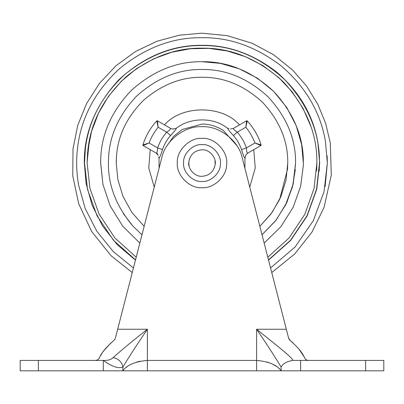<?xml version="1.0" encoding="UTF-8"?>
<svg xmlns="http://www.w3.org/2000/svg" width="404" height="404" viewBox="0 0 404 404"><rect width="100%" height="100%" fill="white"/><g stroke="black" fill="none" stroke-linecap="round" stroke-linejoin="round"><path stroke-width="0.61" d="M172.957 129.053L176.331 128.26C176.068 129.315 174.154 131.744 170.574 135.547L172.134 133.785M174.235 131.411L175.477 129.911M175.947 129.25L176.25 128.684M245.955 154.883L244.955 158.201C244.173 157.454 243.031 154.575 241.521 149.576L242.274 151.808M243.279 154.818L243.95 156.641M244.294 157.378L244.632 157.924M108.454 161.868L108.479 160.691C107.535 183.84 115.716 205.692 133.027 226.245L141.971 234.795L133.027 226.245L123.215 213.489M262.029 234.795L275.609 220.781L285.875 204.474L292.425 187.022L295.324 169.569L292.425 187.022L285.875 204.474L275.609 220.781L262.029 234.795L276.341 219.837L286.885 202.374L293.223 183.78L295.551 163.822M108.479 160.691C108.792 137.052 118.241 115.463 136.825 95.93C156.888 77.982 178.613 69.165 202 69.493C225.876 69.17 247.925 78.305 268.15 96.889C286.739 117.115 295.874 139.168 295.551 163.044L292.991 184.779L285.36 205.51M236.789 145.511L223.175 130.346C216.196 126.068 209.136 123.983 202 124.084L182.199 129.492L173.533 136.446L167.211 145.511M170.564 128.396L164.519 124.907C181.573 104.924 222.427 104.924 239.481 124.907L233.456 128.386C233.138 129.017 234.411 130.285 237.279 132.179C241.334 136.835 244.364 142.082 246.369 147.92L241.521 149.576C239.739 144.369 237.037 139.698 233.426 135.547C229.846 131.744 227.927 129.31 227.669 128.26L228.972 128.629M157.747 153.985L156.257 153.126C156.964 153.086 157.424 151.354 157.631 147.92L162.479 149.576C160.969 154.575 159.822 157.454 159.045 158.201L158.711 156.893M316.605 171.054L316.635 170.584M316.68 169.892L316.882 163.044C317.276 133.724 306.06 106.646 283.234 81.81C258.398 58.984 231.32 47.768 202 48.162C175.366 47.763 150.142 57.247 126.321 76.608C103.742 97.662 90.93 122.053 87.885 149.778L87.118 163.044L89.971 188.491L99.162 214.256L114.903 237.956L136.204 257.217M89.289 140.814L87.118 162.322M267.796 257.217L289.097 237.956L304.838 214.256L314.029 188.491L316.882 163.044M157.474 149.066L157.429 149.404M236.37 131.472L236.098 131.265M233.426 135.547L237.279 132.179L245.849 127.23L246.581 120.811L247.223 120.902L245.849 127.23C249.728 131.987 252.758 137.234 254.939 142.976L261.105 144.95L260.868 145.551L254.939 142.976L246.369 147.92C246.576 151.343 247.031 153.081 247.743 153.126L260.868 145.551M157.419 120.811L170.544 128.386C170.857 129.022 169.579 130.29 166.721 132.179L158.151 127.23L156.777 120.907L157.419 120.811L158.151 127.23C154.272 131.987 151.242 137.234 149.061 142.976L143.132 145.551L142.895 144.95L149.061 142.976L157.631 147.92C159.636 142.082 162.666 136.835 166.721 132.179L170.574 135.547C166.963 139.698 164.261 144.369 162.479 149.576M158.201 155.358L156.257 153.126L143.132 145.551M142.895 144.95C145.703 135.885 150.328 127.866 156.777 120.907M230.553 128.957L233.456 128.386L246.581 120.811M247.223 120.902C253.672 127.866 258.297 135.885 261.105 144.95M288.784 338.628L289.017 339.113M289.501 339.83L289.88 340.244M293.183 343.026L290.39 340.693L288.587 338.027L271.751 272.579L294.763 253.919L311.989 232.073L324.053 207.383L331.295 175.089L330.29 142.92L325.654 123.382L317.877 104.429L306.752 86.299L292.723 70.129L273.564 54.686L252.061 43.223L227.114 35.638L202 33.184L179.482 35.153L156.984 41.238L135.512 51.5L116.064 65.69L99.525 83.285L86.592 103.51L77.709 125.437L73.185 148.071M115.216 338.623L114.12 340.249M114.504 339.825L114.983 339.118M99 358.601L99.202 358.227C98.283 359.717 96.839 360.454 94.864 360.424L96.632 360.186M281.103 367.034C274.75 356.515 266.584 343.92 256.616 329.26C271.165 341.138 292.935 357.793 292.839 360.388C286.921 361.403 283.007 363.615 281.103 367.034L281.103 370.816L256.616 370.816L256.616 360.424C268.968 361.55 277.134 365.009 281.103 370.816L300.637 370.816L300.637 360.424L298.718 360.424L309.136 360.424C307.161 360.454 305.717 359.722 304.798 358.227L303.944 356.5M292.839 360.388L298.758 360.424M303.899 356.459L298.889 349.036M99.783 357.04L99.45 357.681M113.61 340.693L113.595 340.703C106.257 347.132 101.576 352.722 99.551 357.474L99.202 358.222M110.817 343.026L103.707 350.849M102.121 353.126L100.424 355.889M103.308 370.816L103.308 360.424C111.938 366.645 118.468 368.852 122.897 367.034L122.897 370.816C126.861 365.014 135.027 361.55 147.384 360.424L256.616 360.424L256.616 329.26L286.33 329.26L242.243 157.883C238.86 140.794 219.392 125.705 202 126.684C184.608 125.705 165.14 140.794 161.757 157.883L117.67 329.26L147.384 329.26C137.416 343.915 129.255 356.51 122.897 367.034C121.74 361.858 118.473 358.707 113.105 357.591C121.937 349.748 133.365 340.304 147.384 329.26L147.384 370.816L20.2 370.816L20.2 360.424L103.308 360.424C107.883 360.605 111.15 359.661 113.105 357.591M256.616 370.816L147.384 370.816M140.158 361.191L136.663 362.08M127.447 366.468L125.821 367.706M279.77 369.185L278.179 367.701M276.563 366.473L273.033 364.358M271.609 363.671L271.281 363.524M268.705 362.524L267.322 362.075M309.136 360.424L365.62 360.424L365.62 370.816L383.8 370.816L383.8 360.424L365.62 360.424M290.39 340.693C297.728 347.117 302.414 352.712 304.449 357.479M300.637 370.816L365.62 370.816M115.413 338.027L117.67 329.26M189.567 158.479L188.779 162.236C187.688 168.907 195.087 176.937 202 176.29C209.181 175.755 213.564 171.862 215.155 164.605C216.716 157.792 209.252 149.121 202 149.798C194.435 150.47 190.026 154.616 188.779 162.236L189.153 166.261M214.191 168.221L215.155 164.605L214.989 160.444M226.614 164.761C228.775 152.298 214.973 137.153 202 138.37C189.931 137.294 176.417 150.566 177.331 162.731C176.038 174.982 189.658 188.845 202 187.714C213.474 188.673 226.694 176.689 226.614 164.761M244.915 168.261L244.955 158.201M227.669 128.26L225.498 126.76C211.726 116.973 189.153 117.867 176.331 128.26M159.045 158.201L159.085 168.261M202 77.28C223.887 76.987 244.102 85.36 262.64 102.399C279.684 120.942 288.057 141.158 287.759 163.044L285.992 180.361L280.8 196.884L271.993 212.6L259.858 226.346L271.175 213.736L279.684 199.379L287.552 169.023L287.759 163.044C288.057 141.158 279.684 120.942 262.64 102.399C244.102 85.36 223.887 76.987 202 77.28C181.34 76.982 161.959 84.557 143.849 100.005C126.876 116.817 117.741 135.835 116.448 157.06L116.246 161.964M264.16 243.082L280.825 226.74L293.183 207.267L300.632 186.34L303.313 165.589L303.343 163.044L301.652 144.602L296.228 125.74L286.825 107.585L273.659 91.38L257.454 78.219L239.304 68.816L220.443 63.393L202 61.701C176.664 61.347 153.131 70.897 131.396 90.339C111.267 111.504 101.03 134.886 100.687 160.494L100.657 163.044L102.919 184.335L110.196 205.964L122.71 226.159L139.84 243.082L122.71 226.159L110.196 205.964L102.919 184.335L100.657 162.62M319.195 171.235L319.478 163.044C319.882 133.057 308.414 105.368 285.072 79.972C259.671 56.631 231.982 45.162 202 45.561C174.765 45.157 148.965 54.858 124.609 74.654C101.52 96.182 88.42 121.124 85.305 149.48L84.522 163.044L87.486 189.284L97.051 215.837L113.413 240.203L135.512 259.898M325.124 186.532L327.346 163.044L327.139 155.853M270.564 267.973L295.087 246.99L313.337 220.629L324.028 191.693L327.346 163.044L325.412 141.102C320.342 112.019 305.666 86.996 281.381 66.034C256.08 46.723 229.618 37.279 202 37.698C172.942 37.264 145.415 47.611 119.427 68.736C94.794 91.708 80.815 118.322 77.492 148.571C76.073 160.56 76.437 172.7 78.588 184.982L85.204 208.54L96.834 231.245L113.211 251.52L133.436 267.973M268.544 260.115L290.708 240.385L307.121 215.968L316.711 189.35L319.69 163.044L317.872 142.445C313.115 115.135 299.334 91.642 276.533 71.963C252.778 53.828 227.932 44.96 202 45.354C171.963 44.95 144.223 56.439 118.781 79.825C95.395 105.267 83.906 133.007 84.31 163.044L86.128 183.643L92.107 205.171L102.555 225.982L117.251 244.708L135.456 260.115M268.488 259.898L290.587 240.203L306.949 215.837L316.514 189.284L319.478 163.044C319.882 133.057 308.414 105.368 285.072 79.972C259.671 56.631 231.982 45.162 202 45.561M303.313 165.589L303.343 163.044C303.692 137.178 293.799 113.292 273.659 91.38C251.753 71.245 227.866 61.352 202 61.701M116.448 157.06L116.241 163.044L117.837 179.512L122.962 196.324L131.825 212.342L144.142 226.346M77.492 148.571C71.498 147.874 71.498 147.874 77.492 148.571M150.232 149.652L148.758 167.988L154.242 187.092M249.758 187.092L255.242 167.988L253.768 149.652M38.38 360.424L38.38 370.816M202 144.602C192.981 143.799 182.881 153.717 183.562 162.812C182.598 171.963 192.774 182.325 202 181.482C210.575 182.199 220.458 173.24 220.397 164.327C222.013 155.01 211.696 143.693 202 144.602M310.863 126.341L303.096 108.474L292.274 91.986L278.715 77.528L262.928 65.645L245.531 56.727L227.225 50.965L208.737 48.359L190.375 48.748L171.791 52.202L153.611 58.848L136.562 68.619L121.321 81.255L108.479 96.319L98.485 113.221L91.597 131.28L87.885 149.778M87.628 152.237L87.128 161.6M132.249 272.579L110.974 255.651L91.587 231.391L78.649 203.636L72.765 175.75L73.013 148.051M245.799 155.358C245.541 155.252 246.193 154.51 247.743 153.126M173.447 128.957C173.483 129.23 172.513 129.038 170.544 128.386M304.555 357.676L303.889 356.394M301.192 352.106L300.849 351.616M301.283 352.243L298.647 348.728M99.445 357.676L100.111 356.394M103.03 351.788L105.378 348.702"/></g></svg>

